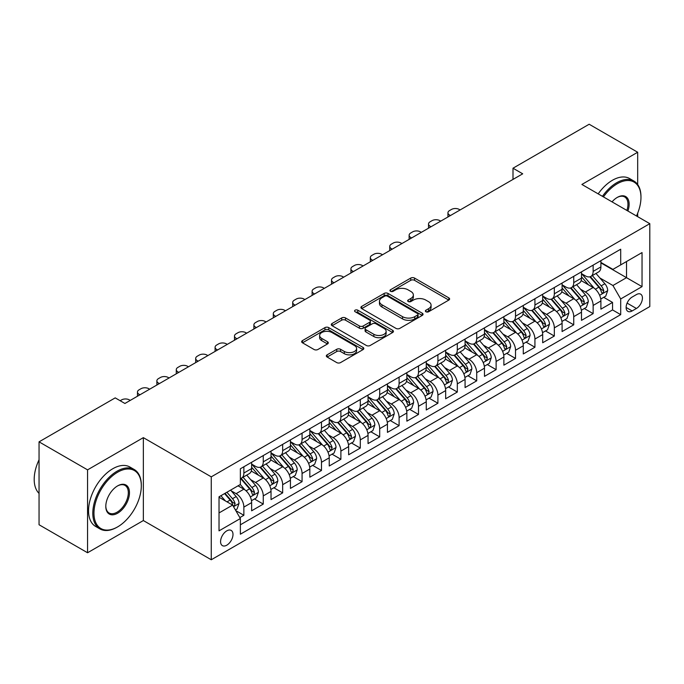 <?xml version="1.0" encoding="UTF-8"?>
<svg xmlns="http://www.w3.org/2000/svg" width="684" height="684" viewBox="0 0 684 684"><rect width="100%" height="100%" fill="white"/><g stroke="black" fill="none" stroke-linecap="round" stroke-linejoin="round"><path stroke-width="1.03" d="M425.927 311.759A1.89 1.086 0 0 0 428.594 311.759L448.832 300.071A2.693 1.556 0 0 0 449.619 298.976A2.693 1.556 0 0 0 448.832 297.873L414.547 278.08A2.693 1.556 0 0 0 410.742 278.08L390.504 289.76A1.89 1.086 0 0 0 389.948 290.529A1.89 1.086 0 0 0 390.504 291.298A1.89 1.086 0 0 0 393.172 291.298L395.788 289.794A8.618 4.976 0 0 1 407.98 289.794L410.836 291.444A8.618 4.976 0 0 1 413.358 294.958A8.618 4.976 0 0 1 410.836 298.481L408.22 299.994A1.89 1.086 0 0 0 407.664 300.763A1.89 1.086 0 0 0 408.22 301.533A1.89 1.086 0 0 0 410.879 301.533L413.504 300.019A8.618 4.976 0 0 1 425.687 300.019L428.552 301.67A8.618 4.976 0 0 1 431.074 305.184A8.618 4.976 0 0 1 428.552 308.706L425.927 310.22A1.89 1.086 0 0 0 425.38 310.989A1.89 1.086 0 0 0 425.927 311.759L425.927 310.22M226.789 545.191A8.781 5.07 120 0 0 232.526 537.453A8.781 5.07 120 0 0 231.175 530.416A8.781 5.07 120 0 0 226.789 530.852A8.781 5.07 120 0 0 221.052 538.59A8.781 5.07 120 0 0 222.394 545.627A8.781 5.07 120 0 0 226.789 545.191M327.123 354.834A2.693 1.556 0 0 0 326.336 355.937A2.693 1.556 0 0 0 327.123 357.031L336.742 362.588A2.693 1.556 0 0 0 340.555 362.588L363.024 349.609A2.693 1.556 0 0 0 363.82 348.515A2.693 1.556 0 0 0 363.024 347.412L328.748 327.619A2.693 1.556 0 0 0 324.934 327.619L302.456 340.598A2.693 1.556 0 0 0 301.67 341.692A2.693 1.556 0 0 0 302.456 342.795L314.076 349.498A2.693 1.556 0 0 0 317.889 349.498L327.508 343.949A2.693 1.556 0 0 0 328.294 342.846A2.693 1.556 0 0 0 327.508 341.752L321.745 338.426A7.208 4.164 0 0 1 319.633 335.485A7.208 4.164 0 0 1 324.079 331.637A7.208 4.164 0 0 1 331.937 332.535L354.509 345.574A7.208 4.164 0 0 1 356.612 348.515A7.208 4.164 0 0 1 352.166 352.354A7.208 4.164 0 0 1 344.317 351.456L340.555 349.285A2.693 1.556 0 0 0 336.742 349.285L327.123 354.834L327.123 357.031M143.349 437.64L87.561 469.857L39.048 441.847L39.048 524.748L87.561 552.757L143.349 520.55L211.262 559.76L211.262 476.851L143.349 437.64L143.349 520.55M637.676 184.526L637.676 152.25L581.887 184.458L649.8 223.668L211.262 476.851M637.676 152.25L589.163 124.24L513 168.213L513 179.413M39.048 441.847L115.211 397.874L124.915 403.474L522.704 173.813L513 168.213M395.976 328.388A2.693 1.556 0 0 0 399.789 328.388L422.259 315.409A2.693 1.556 0 0 0 423.054 314.315A2.693 1.556 0 0 0 422.259 313.212L387.982 293.419A2.693 1.556 0 0 0 384.169 293.419L361.691 306.398A2.693 1.556 0 0 0 360.904 307.492A2.693 1.556 0 0 0 361.691 308.595L395.976 328.388M355.877 312.161A1.89 1.086 0 0 1 357.792 312.426L357.792 310.185L392.642 330.312A2.693 1.556 0 0 1 393.437 331.415A2.693 1.556 0 0 1 392.642 332.509L370.172 345.488A2.693 1.556 0 0 1 366.359 345.488L332.073 325.695L332.073 323.498A2.693 1.556 0 0 0 331.287 324.592A2.693 1.556 0 0 0 332.073 325.695M332.073 323.498L341.692 317.94A2.693 1.556 0 0 1 345.506 317.94L359.408 325.969A2.693 1.556 0 0 0 363.221 325.969L369.599 322.284A2.693 1.556 0 0 0 370.386 321.189A2.693 1.556 0 0 0 369.599 320.086L355.124 311.724A1.89 1.086 0 0 1 354.568 310.955A1.89 1.086 0 0 1 355.731 309.955A1.89 1.086 0 0 1 357.792 310.185M239.836 517.608L243.863 515.283L235.809 510.632M231.226 490.847L236.1 493.66A10.978 6.336 60 0 1 243.863 507.101L251.626 502.62L251.626 510.803L263.263 504.082L254.439 498.978M250.635 479.646L255.508 482.459A10.978 6.336 60 0 1 263.263 495.9L271.026 491.42L271.026 499.594L282.672 492.873L273.839 487.777M270.035 468.437L274.908 471.25A10.978 6.336 60 0 1 282.672 484.699L290.435 480.219L290.435 488.393L302.072 481.673L293.248 476.577M289.443 457.237L294.317 460.05A10.978 6.336 60 0 1 302.072 473.499L309.835 469.01L309.835 477.193L321.48 470.472L312.648 465.376M308.843 446.036L313.717 448.849A10.978 6.336 60 0 1 321.48 462.29L329.243 457.81L329.243 465.992L340.888 459.263L332.056 454.167M328.252 434.836L333.125 437.649A10.978 6.336 60 0 1 340.888 451.089L348.643 446.609L348.643 454.783L360.288 448.063L351.456 442.967M347.652 423.627L352.525 426.44A10.978 6.336 60 0 1 360.288 439.889L368.052 435.409L368.052 443.583L379.697 436.862L370.865 431.766M367.06 412.426L371.934 415.239A10.978 6.336 60 0 1 379.697 428.68L387.452 424.2L387.452 432.382L399.097 425.662L390.265 420.557M386.46 401.226L391.333 404.039A10.978 6.336 60 0 1 399.097 417.479L406.86 412.999L406.86 421.173L418.505 414.453L409.673 409.357M405.868 390.017L410.742 392.83A10.978 6.336 60 0 1 418.505 406.279L426.26 401.799L426.26 409.972L437.905 403.252L429.073 398.156M425.268 378.816L430.142 381.629A10.978 6.336 60 0 1 437.905 395.078L445.669 390.59L445.669 398.772L457.314 392.052L448.482 386.956M444.677 367.616L449.55 370.429A10.978 6.336 60 0 1 457.314 383.869L465.069 379.389L465.069 387.572L476.714 380.843L467.882 375.747M464.077 356.415L468.95 359.228A10.978 6.336 60 0 1 476.714 372.669L484.477 368.189L484.477 376.362L496.122 369.642L487.29 364.546M483.485 345.206L488.359 348.019A10.978 6.336 60 0 1 496.122 361.468L503.877 356.988L503.877 365.162L515.522 358.442L506.69 353.346M502.885 334.006L507.759 336.819A10.978 6.336 60 0 1 515.522 350.259L523.286 345.779L523.286 353.961L534.931 347.241L526.099 342.137M522.294 322.805L527.167 325.618A10.978 6.336 60 0 1 534.931 339.059L542.686 334.579L542.686 342.752L554.331 336.032L545.499 330.936M541.694 311.596L546.567 314.409A10.978 6.336 60 0 1 554.331 327.858L562.094 323.378L562.094 331.552L573.739 324.832L564.907 319.736M561.102 300.396L565.976 303.209A10.978 6.336 60 0 1 573.739 316.658L581.494 312.169L581.494 320.351L593.139 313.631L593.139 305.449A10.978 6.336 -120 0 0 585.376 292.008L580.502 289.195M584.307 308.535L593.139 313.631M251.626 502.62A10.978 6.336 -120 0 0 243.863 489.18L238.041 485.82M271.026 491.42A10.978 6.336 -120 0 0 263.263 477.979L251.267 471.045M290.435 480.219A10.978 6.336 -120 0 0 282.672 466.77L270.667 459.845M309.835 469.01A10.978 6.336 -120 0 0 302.072 455.57L290.076 448.644M329.243 457.81A10.978 6.336 -120 0 0 321.48 444.369L309.476 437.435M348.643 446.609A10.978 6.336 -120 0 0 340.888 433.16L328.884 426.235M368.052 435.409A10.978 6.336 -120 0 0 360.288 421.96L348.284 415.034M387.452 424.2A10.978 6.336 -120 0 0 379.697 410.759L367.693 403.834M406.86 412.999A10.978 6.336 -120 0 0 399.097 399.559L387.093 392.625M426.26 401.799A10.978 6.336 -120 0 0 418.505 388.35L406.501 381.424M445.669 390.59A10.978 6.336 -120 0 0 437.905 377.149L425.901 370.224M465.069 379.389A10.978 6.336 -120 0 0 457.314 365.949L445.31 359.014M484.477 368.189A10.978 6.336 -120 0 0 476.714 354.739L464.718 347.814M503.877 356.988A10.978 6.336 -120 0 0 496.122 343.539L484.118 336.613M523.286 345.779A10.978 6.336 -120 0 0 515.522 332.339L503.527 325.413M542.686 334.579A10.978 6.336 -120 0 0 534.931 321.138L522.927 314.204M562.094 323.378A10.978 6.336 -120 0 0 554.331 309.929L542.335 303.003M581.494 312.169A10.978 6.336 -120 0 0 573.739 298.728L561.735 291.803M636.411 294.582L632.144 297.053A8.507 4.908 120 0 0 626.587 304.542A8.507 4.908 120 0 0 627.886 311.365A8.507 4.908 120 0 0 632.144 310.938L636.411 308.475A8.507 4.908 120 0 0 641.968 300.977A8.507 4.908 120 0 0 640.669 294.163A8.507 4.908 120 0 0 636.411 294.582M211.262 559.76L649.8 306.569L649.8 223.668M219.025 512.932L232.611 505.091L240.366 518.532L240.366 534.213L620.696 314.64L620.696 298.951L612.932 285.51L599.911 277.995M240.366 518.532L219.025 530.852L219.025 496.798L240.366 484.477L240.366 468.788L620.696 249.215L620.696 264.896L642.037 252.576L642.037 286.63L620.696 298.951M251.626 464.085L255.508 466.326A10.978 6.336 60 0 0 260.997 466.864L268.752 462.384A10.978 6.336 -120 0 0 271.026 457.365L271.026 451.089M271.026 452.885L274.908 455.125A10.978 6.336 60 0 0 280.397 455.664L288.161 451.184A10.978 6.336 -120 0 0 290.435 446.156L290.435 439.889M290.435 441.676L294.317 443.916A10.978 6.336 60 0 0 299.806 444.463L307.561 439.983A10.978 6.336 -120 0 0 309.835 434.956L309.835 428.68M309.835 430.475L313.717 432.716A10.978 6.336 60 0 0 319.206 433.263L326.969 428.774A10.978 6.336 -120 0 0 329.243 423.755L329.243 417.479M329.243 419.275L333.125 421.515A10.978 6.336 60 0 0 338.614 422.054L346.369 417.573A10.978 6.336 -120 0 0 348.643 412.546L348.643 406.279M348.643 408.066L352.525 410.306A10.978 6.336 60 0 0 358.014 410.853L365.778 406.373A10.978 6.336 -120 0 0 368.052 401.346L368.052 395.07M368.052 396.865L371.934 399.105A10.978 6.336 60 0 0 377.423 399.653L385.178 395.172A10.978 6.336 -120 0 0 387.452 390.145L387.452 383.869M387.452 385.665L391.333 387.905A10.978 6.336 60 0 0 396.823 388.444L404.586 383.963A10.978 6.336 -120 0 0 406.86 378.945L406.86 372.669M406.86 374.464L410.742 376.704A10.978 6.336 60 0 0 416.231 377.243L423.986 372.763A10.978 6.336 -120 0 0 426.26 367.736L426.26 361.468M426.26 363.255L430.142 365.495A10.978 6.336 60 0 0 435.631 366.043L443.394 361.562A10.978 6.336 -120 0 0 445.669 356.535L445.669 350.259M445.669 352.055L449.55 354.295A10.978 6.336 60 0 0 455.04 354.842L462.794 350.353A10.978 6.336 -120 0 0 465.069 345.334L465.069 339.059M465.069 340.854L468.95 343.094A10.978 6.336 60 0 0 474.439 343.633L482.203 339.153A10.978 6.336 -120 0 0 484.477 334.125L484.477 327.858M484.477 329.645L488.359 331.885A10.978 6.336 60 0 0 493.848 332.433L501.603 327.952A10.978 6.336 -120 0 0 503.877 322.925L503.877 316.649M503.877 318.445L507.759 320.685A10.978 6.336 60 0 0 513.248 321.232L521.011 316.752A10.978 6.336 -120 0 0 523.286 311.724L523.286 305.449M523.286 307.244L527.167 309.484A10.978 6.336 60 0 0 532.656 310.023L540.411 305.543A10.978 6.336 -120 0 0 542.686 300.524L542.686 294.248M542.686 296.044L546.567 298.284A10.978 6.336 60 0 0 552.056 298.822L559.82 294.342A10.978 6.336 -120 0 0 562.094 289.315L562.094 283.048M562.094 284.835L565.976 287.075A10.978 6.336 60 0 0 571.465 287.622L579.22 283.142A10.978 6.336 -120 0 0 581.494 278.114L581.494 271.839M240.366 524.808L612.548 309.929L612.548 302.422L600.903 309.151L600.903 300.969A10.978 6.336 -120 0 0 593.139 287.528L581.144 280.594M581.494 273.634L585.376 275.874A10.978 6.336 -120 0 0 590.865 276.421A10.978 6.336 -120 0 0 593.139 271.394L593.139 265.118M590.865 276.421L598.628 271.933A10.978 6.336 -120 0 0 600.903 266.914L600.903 260.638M243.863 466.77L243.863 473.046A10.978 6.336 60 0 1 241.589 478.073A10.978 6.336 60 0 1 240.366 478.518M241.589 478.073L249.352 473.593A10.978 6.336 -120 0 0 251.626 468.566L251.626 462.29M263.263 455.57L263.263 461.845A10.978 6.336 60 0 1 260.997 466.864M282.672 444.369L282.672 450.636A10.978 6.336 60 0 1 280.397 455.664M302.072 433.16L302.072 439.436A10.978 6.336 60 0 1 299.806 444.463M321.48 421.96L321.48 428.235A10.978 6.336 60 0 1 319.206 433.263M340.888 410.759L340.888 417.035A10.978 6.336 60 0 1 338.614 422.054M360.288 399.559L360.288 405.826A10.978 6.336 60 0 1 358.014 410.853M379.697 388.35L379.697 394.625A10.978 6.336 60 0 1 377.423 399.653M399.097 377.149L399.097 383.425A10.978 6.336 60 0 1 396.823 388.444M418.505 365.949L418.505 372.216A10.978 6.336 60 0 1 416.231 377.243M437.905 354.739L437.905 361.015A10.978 6.336 60 0 1 435.631 366.043M457.314 343.539L457.314 349.815A10.978 6.336 60 0 1 455.04 354.842M476.714 332.339L476.714 338.614A10.978 6.336 60 0 1 474.439 343.633M496.122 321.138L496.122 327.405A10.978 6.336 60 0 1 493.848 332.433M515.522 309.929L515.522 316.205A10.978 6.336 60 0 1 513.248 321.232M534.931 298.728L534.931 305.004A10.978 6.336 60 0 1 532.656 310.023M554.331 287.528L554.331 293.795A10.978 6.336 60 0 1 552.056 298.822M573.739 276.319L573.739 282.595A10.978 6.336 60 0 1 571.465 287.622M573.739 316.658L573.739 324.832M554.331 327.858L554.331 336.032M534.931 339.059L534.931 347.241M515.522 350.259L515.522 358.442M496.122 361.468L496.122 369.642M476.714 372.669L476.714 380.843M457.314 383.869L457.314 392.052M437.905 395.078L437.905 403.252M418.505 406.279L418.505 414.453M399.097 417.479L399.097 425.662M379.697 428.68L379.697 436.862M360.288 439.889L360.288 448.063M340.888 451.089L340.888 459.263M321.48 462.29L321.48 470.472M302.072 473.499L302.072 481.673M282.672 484.699L282.672 492.873M263.263 495.9L263.263 504.082M243.863 507.101L243.863 515.283M232.611 505.091L219.025 497.242M612.932 285.51L626.518 277.67L626.518 261.536L642.037 252.576M600.903 262.878L642.037 286.63M600.903 262.434L612.932 269.376L620.696 264.896M637.676 216.666L637.676 213.22M87.561 469.857L87.561 552.757M603.716 297.326L612.548 302.422M612.548 309.929L620.696 314.64M426.679 312.024L428.552 310.946A8.618 4.976 0 0 0 431.074 307.424L431.074 305.184M413.358 294.958L413.358 297.198A8.618 4.976 0 0 1 410.836 300.721L408.972 301.798M448.798 300.096L414.547 280.32A2.693 1.556 0 0 0 410.742 280.32L391.257 291.572M422.225 315.435L387.982 295.659A2.693 1.556 0 0 0 384.169 295.659L361.733 308.612M417.505 315.085A1.89 1.086 0 0 0 418.052 314.315A1.89 1.086 0 0 0 417.505 313.546L387.409 296.172A1.89 1.086 0 0 0 384.741 296.172L381.98 297.762A8.618 4.976 0 0 0 379.458 301.285A8.618 4.976 0 0 0 381.98 304.799L402.551 316.675A8.618 4.976 0 0 0 414.743 316.675L417.505 315.085L417.505 317.325A1.89 1.086 0 0 0 418.052 316.555L418.052 314.315M379.458 301.285L379.458 303.525A8.618 4.976 0 0 0 381.98 307.039L381.98 304.799M417.505 317.325L414.743 318.915A8.618 4.976 0 0 1 402.551 318.915L381.98 307.039M332.116 325.712L341.692 320.18L341.692 317.94M370.386 321.189L370.386 323.429A2.693 1.556 0 0 1 369.599 324.524L363.221 328.209A2.693 1.556 0 0 1 359.408 328.209L345.506 320.18A2.693 1.556 0 0 0 341.692 320.18M357.792 312.426L392.607 332.535M373.84 334.296A7.208 4.164 0 0 0 381.689 335.203A7.208 4.164 0 0 0 386.135 331.355A7.208 4.164 0 0 0 384.023 328.414L376.072 323.823A2.693 1.556 0 0 0 372.267 323.823L365.889 327.508A2.693 1.556 0 0 0 365.094 328.611A2.693 1.556 0 0 0 365.889 329.705L373.84 334.296L373.84 336.537A7.208 4.164 0 0 0 381.689 337.443A7.208 4.164 0 0 0 386.135 333.595L386.135 331.355M365.094 328.611L365.094 330.851A2.693 1.556 0 0 0 365.889 331.945L365.889 329.705M373.84 336.537L365.889 331.945M356.612 348.515L356.612 350.755A7.208 4.164 0 0 1 352.166 354.594A7.208 4.164 0 0 1 344.317 353.696L340.555 351.525A2.693 1.556 0 0 0 336.742 351.525L327.157 357.057M319.633 335.485L319.633 337.725A7.208 4.164 0 0 0 321.745 340.666L321.745 338.426M327.474 343.966L321.745 340.666M362.99 349.635L328.748 329.859A2.693 1.556 0 0 0 324.934 329.859L302.499 342.812M600.74 299.045L605.75 296.155L607.691 290.546A7.276 4.198 -120 0 0 604.861 283.723L595.995 273.455M450.423 215.546L449.55 215.041A5.489 3.172 -0 0 1 447.943 212.801A5.489 3.172 -0 0 1 449.55 210.561L451.491 209.441A5.489 3.172 -0 0 1 459.246 209.441L460.127 209.945M594.216 288.238L583.7 276.062A20.99 12.124 -120 0 0 581.494 273.754M588.454 284.818L582.571 278.012A17.425 10.063 -120 0 0 581.494 276.84M589.873 276.815L598.842 287.194A7.276 4.198 60 0 1 601.441 292.205L601.963 293.068L602.946 292.932L603.767 290.862A7.276 4.198 -120 0 0 601.176 285.852L592.31 275.584M590.403 276.644L600.039 287.802A3.702 2.138 60 0 1 600.971 289.247L603.767 290.862M636.488 215.982A33.482 19.332 120 0 0 640.968 197.394A33.482 19.332 120 0 0 617.301 183.731A33.482 19.332 120 0 0 603.442 196.906M602.442 196.325A34.303 19.802 -60 0 1 616.712 182.722A34.303 19.802 -60 0 1 633.863 181.021A34.303 19.802 -60 0 1 640.968 196.727L640.968 197.394M612.035 201.865A16.741 9.662 -60 0 1 617.301 197.394L617.301 197.394A16.741 9.662 -60 0 1 627.903 211.023M598.175 193.863A34.303 19.802 -60 0 1 612.445 180.26A34.303 19.802 -60 0 1 629.596 178.558L633.863 181.021M626.877 210.433A15.92 9.191 120 0 0 624.672 196.949A15.92 9.191 120 0 0 617.002 197.573M117.058 527.21L117.639 526.877A33.482 19.332 120 0 0 141.314 485.871A33.482 19.332 120 0 0 117.639 472.208A33.482 19.332 120 0 0 93.965 513.205A33.482 19.332 120 0 0 117.639 526.877L117.058 527.21A34.303 19.802 -60 0 1 99.907 528.912A34.303 19.802 -60 0 1 94.648 501.423A34.303 19.802 -60 0 1 117.058 471.199A34.303 19.802 -60 0 1 134.209 469.498A34.303 19.802 -60 0 1 141.314 485.204L141.314 485.871M117.639 513.205A16.741 9.662 -60 0 1 105.798 506.374A16.741 9.662 -60 0 1 117.639 485.871L117.639 485.871A16.741 9.662 -60 0 1 129.473 492.711A16.741 9.662 -60 0 1 117.639 513.205M105.806 506.032A15.92 9.191 120 0 0 109.098 512.991A15.92 9.191 120 0 0 117.058 512.205A15.92 9.191 120 0 0 127.455 498.174A15.92 9.191 120 0 0 125.018 485.418A15.92 9.191 120 0 0 117.34 486.05M99.907 528.912L95.64 526.449A34.303 19.802 -60 0 1 90.382 498.961A34.303 19.802 -60 0 1 112.783 468.737A34.303 19.802 -60 0 1 129.934 467.035L134.209 469.498M39.048 493.378A34.303 19.802 -60 0 1 39.048 459.768M581.332 310.254L586.35 307.355L588.291 301.755A7.276 4.198 -120 0 0 585.453 294.924L576.586 284.664M431.014 226.746L430.142 226.25A5.489 3.172 -0 0 1 428.535 224.001A5.489 3.172 -0 0 1 430.142 221.761L432.083 220.641A5.489 3.172 -0 0 1 439.846 220.641L440.718 221.146M574.816 299.438L564.3 287.263A20.99 12.124 -120 0 0 562.094 284.954M569.045 296.018L563.163 289.212A17.425 10.063 -120 0 0 562.094 288.041M570.473 288.015L579.442 298.395A7.276 4.198 60 0 1 582.033 303.405L582.563 304.269L583.546 304.132L584.358 302.063A7.276 4.198 -120 0 0 581.768 297.053L572.901 286.793M571.003 287.844L580.639 299.002A3.702 2.138 60 0 1 581.571 300.447L584.358 302.063M561.932 321.454L566.942 318.556L568.883 312.956A7.276 4.198 -120 0 0 566.053 306.124L557.186 295.864M411.614 237.955L410.742 237.451A5.489 3.172 -0 0 1 409.135 235.211A5.489 3.172 -0 0 1 410.742 232.97L412.683 231.85A5.489 3.172 -0 0 1 420.438 231.85L421.318 232.355M555.408 310.639L544.891 298.472A20.99 12.124 -120 0 0 542.686 296.163M549.645 307.227L543.763 300.413A17.425 10.063 -120 0 0 542.686 299.241M551.065 299.216L560.034 309.604A7.276 4.198 60 0 1 562.633 314.614L563.154 315.469L564.138 315.333L564.958 313.263A7.276 4.198 -120 0 0 562.368 308.253L553.501 297.993M551.595 299.045L561.231 310.203A3.702 2.138 60 0 1 562.163 311.656L564.958 313.263M542.523 332.655L547.542 329.765L549.483 324.156A7.276 4.198 -120 0 0 546.644 317.333L537.778 307.065M392.206 249.156L391.333 248.651A5.489 3.172 -0 0 1 389.726 246.411A5.489 3.172 -0 0 1 391.333 244.171L393.274 243.051A5.489 3.172 -0 0 1 401.038 243.051L401.91 243.555M536.008 321.848L525.492 309.672A20.99 12.124 -120 0 0 523.286 307.364M530.237 318.428L524.354 311.622A17.425 10.063 -120 0 0 523.286 310.451M531.665 310.425L540.634 320.805A7.276 4.198 60 0 1 543.224 325.815L543.754 326.678L544.738 326.533L545.55 324.472A7.276 4.198 -120 0 0 542.959 319.462L534.093 309.194M532.195 310.254L541.831 321.412A3.702 2.138 60 0 1 542.763 322.857L545.55 324.472M523.123 343.855L528.134 340.965L530.074 335.365A7.276 4.198 -120 0 0 527.244 328.534L518.378 318.265M372.806 260.356L371.934 259.852A5.489 3.172 -0 0 1 370.326 257.611A5.489 3.172 -0 0 1 371.934 255.371L373.874 254.251A5.489 3.172 -0 0 1 381.629 254.251L382.501 254.756M516.6 333.048L506.083 320.873A20.99 12.124 -120 0 0 503.877 318.564M510.837 329.628L504.954 322.822A17.425 10.063 -120 0 0 503.877 321.651M512.256 321.625L521.225 332.005A7.276 4.198 60 0 1 523.824 337.015L524.346 337.879L525.329 337.742L526.15 335.673A7.276 4.198 -120 0 0 523.559 330.663L514.693 320.394M512.786 321.454L522.422 332.612A3.702 2.138 60 0 1 523.354 334.057L526.15 335.673M503.715 355.064L508.734 352.166L510.674 346.566A7.276 4.198 -120 0 0 507.836 339.734L498.969 329.474M353.397 271.565L352.525 271.061A5.489 3.172 -0 0 1 350.918 268.821A5.489 3.172 -0 0 1 352.525 266.58L354.466 265.46A5.489 3.172 -0 0 1 362.229 265.46L363.101 265.956M497.2 344.249L486.683 332.073A20.99 12.124 -120 0 0 484.477 329.765M491.428 340.837L485.546 334.023A17.425 10.063 -120 0 0 484.477 332.851M492.856 332.826L501.825 343.214A7.276 4.198 60 0 1 504.416 348.216L504.946 349.079L505.929 348.943L506.741 346.873A7.276 4.198 -120 0 0 504.151 341.863L495.284 331.603M493.386 332.655L503.022 343.813A3.702 2.138 60 0 1 503.954 345.266L506.741 346.873M484.315 366.265L489.325 363.366L491.266 357.766A7.276 4.198 -120 0 0 488.436 350.943L479.569 340.675M333.997 282.766L333.125 282.261A5.489 3.172 -0 0 1 331.518 280.021A5.489 3.172 -0 0 1 333.125 277.781L335.066 276.661A5.489 3.172 -0 0 1 342.821 276.661L343.693 277.165M477.791 355.449L467.275 343.282A20.99 12.124 -120 0 0 465.069 340.974M472.028 352.038L466.146 345.232A17.425 10.063 -120 0 0 465.069 344.061M473.448 344.026L482.417 354.415A7.276 4.198 60 0 1 485.016 359.425L485.537 360.288L486.521 360.143L487.341 358.074A7.276 4.198 -120 0 0 484.751 353.072L475.884 342.804M473.978 343.864L483.614 355.013A3.702 2.138 60 0 1 484.546 356.467L487.341 358.074M464.906 377.465L469.925 374.576L471.866 368.967A7.276 4.198 -120 0 0 469.027 362.144L460.161 351.875M314.589 293.966L313.717 293.462A5.489 3.172 -0 0 1 312.109 291.222A5.489 3.172 -0 0 1 313.717 288.981L315.657 287.861A5.489 3.172 -0 0 1 323.421 287.861L324.293 288.366M458.391 366.658L447.875 354.483A20.99 12.124 -120 0 0 445.669 352.174M452.62 363.238L446.738 356.432A17.425 10.063 -120 0 0 445.669 355.261M454.048 355.235L463.017 365.615A7.276 4.198 60 0 1 465.607 370.625L466.137 371.489L467.121 371.352L467.933 369.283A7.276 4.198 -120 0 0 465.342 364.273L456.476 354.004M454.578 355.064L464.214 366.222A3.702 2.138 60 0 1 465.146 367.667L467.933 369.283M445.506 388.674L450.517 385.776L452.457 380.176A7.276 4.198 -120 0 0 449.627 373.344L440.761 363.084M295.189 305.167L294.317 304.671A5.489 3.172 -0 0 1 292.709 302.422A5.489 3.172 -0 0 1 294.317 300.182L296.257 299.062A5.489 3.172 -0 0 1 304.012 299.062L304.884 299.566M438.983 377.859L428.466 365.683A20.99 12.124 -120 0 0 426.26 363.375M433.22 374.439L427.338 367.633A17.425 10.063 -120 0 0 426.26 366.462M434.639 366.436L443.608 376.816A7.276 4.198 60 0 1 446.207 381.826L446.729 382.689L447.712 382.553L448.533 380.484A7.276 4.198 -120 0 0 445.942 375.473L437.076 365.213M435.169 366.265L444.805 377.423A3.702 2.138 60 0 1 445.737 378.868L448.533 380.484M426.098 399.875L431.117 396.976L433.058 391.376A7.276 4.198 -120 0 0 430.219 384.545L421.353 374.285M275.78 316.376L274.908 315.871A5.489 3.172 -0 0 1 273.301 313.631A5.489 3.172 -0 0 1 274.908 311.391L276.849 310.271A5.489 3.172 -0 0 1 284.612 310.271L285.484 310.775M419.583 389.059L409.066 376.893A20.99 12.124 -120 0 0 406.86 374.584M413.811 385.648L407.929 378.833A17.425 10.063 -120 0 0 406.86 377.662M415.239 377.636L424.208 388.025A7.276 4.198 60 0 1 426.799 393.035L427.329 393.89L428.312 393.753L429.124 391.684A7.276 4.198 -120 0 0 426.534 386.674L417.668 376.414M415.769 377.465L425.405 388.623A3.702 2.138 60 0 1 426.337 390.077L429.124 391.684M406.698 411.075L411.708 408.186L413.649 402.577A7.276 4.198 -120 0 0 410.819 395.754L401.953 385.485M256.38 327.576L255.508 327.072A5.489 3.172 -0 0 1 253.901 324.832A5.489 3.172 -0 0 1 255.508 322.591L257.449 321.471A5.489 3.172 -0 0 1 265.204 321.471L266.076 321.976M400.174 400.268L389.658 388.093A20.99 12.124 -120 0 0 387.452 385.785M394.411 396.848L388.529 390.042A17.425 10.063 -120 0 0 387.452 388.871M395.831 388.845L404.8 399.225A7.276 4.198 60 0 1 407.399 404.235L407.921 405.099L408.904 404.954L409.725 402.893A7.276 4.198 -120 0 0 407.134 397.883L398.268 387.614M396.361 388.674L405.997 399.832A3.702 2.138 60 0 1 406.929 401.277L409.725 402.893M387.289 422.276L392.308 419.386L394.249 413.786A7.276 4.198 -120 0 0 391.41 406.954L382.544 396.686M236.972 338.777L236.1 338.272A5.489 3.172 -0 0 1 234.492 336.032A5.489 3.172 -0 0 1 236.1 333.792L238.041 332.672A5.489 3.172 -0 0 1 245.804 332.672L246.676 333.176M380.774 411.469L370.258 399.294A20.99 12.124 -120 0 0 368.052 396.985M375.003 408.049L369.121 401.243A17.425 10.063 -120 0 0 368.052 400.072M376.431 400.046L385.4 410.426A7.276 4.198 60 0 1 387.99 415.436L388.521 416.299L389.504 416.163L390.316 414.094A7.276 4.198 -120 0 0 387.725 409.083L378.859 398.815M376.961 399.875L386.597 411.033A3.702 2.138 60 0 1 387.529 412.478L390.316 414.094M367.889 433.485L372.9 430.587L374.841 424.986A7.276 4.198 -120 0 0 372.011 418.155L363.144 407.895M217.572 349.986L216.7 349.481A5.489 3.172 -0 0 1 215.092 347.241A5.489 3.172 -0 0 1 216.7 345.001L218.641 343.881A5.489 3.172 -0 0 1 226.395 343.881L227.268 344.377M361.366 422.669L350.849 410.494A20.99 12.124 -120 0 0 348.643 408.186M355.603 419.258L349.721 412.443A17.425 10.063 -120 0 0 348.643 411.272M357.022 411.246L365.991 421.635A7.276 4.198 60 0 1 368.591 426.636L369.112 427.5L370.095 427.363L370.916 425.294A7.276 4.198 -120 0 0 368.325 420.284L359.459 410.024M357.552 411.075L367.188 422.233A3.702 2.138 60 0 1 368.12 423.687L370.916 425.294M348.481 444.685L353.5 441.787L355.441 436.187A7.276 4.198 -120 0 0 352.602 429.364L343.736 419.095M198.163 361.186L197.291 360.682A5.489 3.172 -0 0 1 195.684 358.442A5.489 3.172 -0 0 1 197.291 356.202L199.232 355.082A5.489 3.172 -0 0 1 206.995 355.082L207.868 355.586M341.966 433.87L331.449 421.703A20.99 12.124 -120 0 0 329.243 419.395M336.195 430.458L330.312 423.652A17.425 10.063 -120 0 0 329.243 422.481M337.622 422.447L346.591 432.835A7.276 4.198 60 0 1 349.182 437.846L349.712 438.709L350.695 438.564L351.508 436.495A7.276 4.198 -120 0 0 348.917 431.493L340.051 421.224M338.152 422.284L347.788 433.434A3.702 2.138 60 0 1 348.72 434.887L351.508 436.495M329.081 455.886L334.091 452.996L336.032 447.387A7.276 4.198 -120 0 0 333.202 440.564L324.336 430.296M178.763 372.387L177.891 371.882A5.489 3.172 -0 0 1 176.284 369.642A5.489 3.172 -0 0 1 177.891 367.402L179.832 366.282A5.489 3.172 -0 0 1 187.587 366.282L188.459 366.786M322.557 445.079L312.041 432.904A20.99 12.124 -120 0 0 309.835 430.595M316.795 441.659L310.912 434.853A17.425 10.063 -120 0 0 309.835 433.682M318.214 433.656L327.183 444.036A7.276 4.198 60 0 1 329.782 449.046L330.304 449.91L331.287 449.773L332.108 447.704A7.276 4.198 -120 0 0 329.517 442.693L320.651 432.425M318.744 433.485L328.38 444.643A3.702 2.138 60 0 1 329.312 446.088L332.108 447.704M309.672 467.095L314.691 464.197L316.632 458.596A7.276 4.198 -120 0 0 313.794 451.765L304.927 441.505M159.355 383.587L158.483 383.091A5.489 3.172 -0 0 1 156.875 380.843A5.489 3.172 -0 0 1 158.483 378.603L160.424 377.483A5.489 3.172 -0 0 1 168.187 377.483L169.059 377.987M303.157 456.279L292.641 444.104A20.99 12.124 -120 0 0 290.435 441.796M297.386 452.859L291.504 446.054A17.425 10.063 -120 0 0 290.435 444.882M298.814 444.856L307.783 455.236A7.276 4.198 60 0 1 310.374 460.246L310.904 461.11L311.887 460.973L312.699 458.904A7.276 4.198 -120 0 0 310.108 453.894L301.242 443.634M299.344 444.685L308.98 455.843A3.702 2.138 60 0 1 309.912 457.288L312.699 458.904M290.272 478.296L295.283 475.397L297.224 469.797A7.276 4.198 -120 0 0 294.394 462.965L285.527 452.705M139.955 394.796L139.083 394.292A5.489 3.172 -0 0 1 137.475 392.052A5.489 3.172 -0 0 1 139.083 389.812L141.024 388.692A5.489 3.172 -0 0 1 148.779 388.692L149.651 389.196M283.749 467.48L273.232 455.313A20.99 12.124 -120 0 0 271.026 453.005M277.986 464.068L272.104 457.254A17.425 10.063 -120 0 0 271.026 456.083M279.405 456.057L288.374 466.445A7.276 4.198 60 0 1 290.974 471.456L291.495 472.311L292.478 472.174L293.299 470.105A7.276 4.198 -120 0 0 290.709 465.094L281.842 454.834M279.936 455.886L289.571 467.044A3.702 2.138 60 0 1 290.503 468.497L293.299 470.105M270.864 489.496L275.883 486.606L277.824 480.997A7.276 4.198 -120 0 0 274.985 474.174L266.119 463.906M120.162 400.73L121.615 399.892A5.489 3.172 -0 0 1 129.379 399.892L130.251 400.397M264.349 478.689L253.832 466.514A20.99 12.124 -120 0 0 251.626 464.205M258.578 475.269L252.695 468.463A17.425 10.063 -120 0 0 251.626 467.292M260.006 467.266L268.974 477.646A7.276 4.198 60 0 1 271.565 482.656L272.095 483.52L273.078 483.374L273.891 481.314A7.276 4.198 -120 0 0 271.3 476.303L262.434 466.035M260.536 467.095L270.171 478.253A3.702 2.138 60 0 1 271.103 479.698L273.891 481.314M251.464 500.697L256.474 497.807L258.415 492.206A7.276 4.198 -120 0 0 255.585 485.375L246.719 475.106M244.94 489.889L240.298 484.511M239.178 486.469L238.417 485.597M240.597 478.467L249.566 488.846A7.276 4.198 60 0 1 252.165 493.857L252.687 494.72L253.67 494.583L254.491 492.514A7.276 4.198 -120 0 0 251.9 487.504L243.034 477.235M241.127 478.296L250.763 489.453A3.702 2.138 60 0 1 251.695 490.898L254.491 492.514M235.424 509.956L237.074 509.007L239.015 503.407A7.276 4.198 -120 0 0 236.177 496.575L230.593 490.112M225.387 500.919L220.898 495.72M219.769 497.678L219.025 496.815M224.583 493.591L230.166 500.055A7.276 4.198 60 0 1 232.757 505.057L233.287 505.921L234.27 505.784L235.082 503.715A7.276 4.198 -120 0 0 232.492 498.704L226.908 492.241M225.027 493.326L231.363 500.654A3.702 2.138 60 0 1 232.295 502.107L235.082 503.715M236.1 493.66L243.863 489.18M255.508 482.459L263.263 477.979M274.908 471.25L282.672 466.77M294.317 460.05L302.072 455.57M313.717 448.849L321.48 444.369M333.125 437.649L340.888 433.16M352.525 426.44L360.288 421.96M371.934 415.239L379.697 410.759M391.333 404.039L399.097 399.559M410.742 392.83L418.505 388.35M430.142 381.629L437.905 377.149M449.55 370.429L457.314 365.949M468.95 359.228L476.714 354.739M488.359 348.019L496.122 343.539M507.759 336.819L515.522 332.339M527.167 325.618L534.931 321.138M546.567 314.409L554.331 309.929M565.976 303.209L573.739 298.728M585.376 292.008L593.139 287.528M593.139 271.394L600.903 266.914M243.863 473.046L251.626 468.566M263.263 461.845L271.026 457.365M282.672 450.636L290.435 446.156M302.072 439.436L309.835 434.956M321.48 428.235L329.243 423.755M340.888 417.035L348.643 412.546M360.288 405.826L368.052 401.346M379.697 394.625L387.452 390.145M399.097 383.425L406.86 378.945M418.505 372.216L426.26 367.736M437.905 361.015L445.669 356.535M457.314 349.815L465.069 345.334M476.714 338.614L484.477 334.125M496.122 327.405L503.877 322.925M515.522 316.205L523.286 311.724M534.931 305.004L542.686 300.524M554.331 293.795L562.094 289.315M573.739 282.595L581.494 278.114M593.139 305.449L600.903 300.969M627.108 303.106L636.411 308.475M626.125 307.467L632.144 310.938M428.552 310.946L428.552 308.706M408.22 301.533L408.22 299.994M410.836 300.721L410.836 298.481M390.504 291.298L390.504 289.76M410.742 280.32L410.742 278.08M414.547 280.32L414.547 278.08M448.832 300.071L448.832 297.873M361.691 308.595L361.691 306.398M384.169 295.659L384.169 293.419M387.982 295.659L387.982 293.419M422.259 315.409L422.259 313.212M402.551 318.915L402.551 316.675M414.743 318.915L414.743 316.675M345.506 320.18L345.506 317.94M359.408 328.209L359.408 325.969M363.221 328.209L363.221 325.969M369.599 324.524L369.599 322.284M392.642 332.509L392.642 330.312M336.742 351.525L336.742 349.285M340.555 351.525L340.555 349.285M344.317 353.696L344.317 351.456M327.508 343.949L327.508 341.752M302.456 342.795L302.456 340.598M324.934 329.859L324.934 327.619M328.748 329.859L328.748 327.619M363.024 349.609L363.024 347.412M449.55 215.041L449.55 216.05M599.629 295.317L607.649 290.691M583.7 276.062L584.7 275.481M601.176 285.852L604.861 283.723M595.379 289.195L598.842 287.194M430.142 226.25L430.142 227.25M580.229 306.517L588.24 301.892M564.3 287.263L565.3 286.69M581.768 297.053L585.453 294.924M575.971 300.404L579.442 298.395M410.742 237.451L410.742 238.459M560.82 317.727L568.832 313.092M544.891 298.472L545.892 297.891M562.368 308.253L566.053 306.124M556.571 311.605L560.034 309.604M391.333 248.651L391.333 249.66M541.42 328.927L549.432 324.301M525.492 309.672L526.492 309.091M542.959 319.462L546.644 317.333M537.162 322.805L540.634 320.805M371.934 259.852L371.934 260.861M522.012 340.128L530.023 335.502M506.083 320.873L507.083 320.3M523.559 330.663L527.244 328.534M517.762 334.006L521.225 332.005M352.525 271.061L352.525 272.061M502.612 351.337L510.623 346.702M486.683 332.073L487.683 331.501M504.151 341.863L507.836 339.734M498.354 345.215L501.825 343.214M333.125 282.261L333.125 283.27M483.203 362.537L491.215 357.912M467.275 343.282L468.275 342.701M484.751 353.072L488.436 350.943M478.954 356.415L482.417 354.415M313.717 293.462L313.717 294.471M463.803 373.738L471.815 369.112M447.875 354.483L448.875 353.902M465.342 364.273L469.027 362.144M459.545 367.616L463.017 365.615M294.317 304.671L294.317 305.671M444.395 384.938L452.406 380.313M428.466 365.683L429.466 365.111M445.942 375.473L449.627 373.344M440.145 378.825L443.608 376.816M274.908 315.871L274.908 316.88M424.995 396.147L433.006 391.513M409.066 376.893L410.067 376.311M426.534 386.674L430.219 384.545M420.737 390.025L424.208 388.025M255.508 327.072L255.508 328.081M405.586 407.348L413.598 402.722M389.658 388.093L390.658 387.512M407.134 397.883L410.819 395.754M401.337 401.226L404.8 399.225M236.1 338.272L236.1 339.281M386.186 418.548L394.198 413.923M370.258 399.294L371.258 398.721M387.725 409.083L391.41 406.954M381.928 412.426L385.4 410.426M216.7 349.481L216.7 350.482M366.778 429.757L374.789 425.123M350.849 410.494L351.85 409.921M368.325 420.284L372.011 418.155M362.529 423.635L365.991 421.635M197.291 360.682L197.291 361.691M347.378 440.958L355.389 436.332M331.449 421.703L332.45 421.122M348.917 431.493L352.602 429.364M343.12 434.836L346.591 432.835M177.891 371.882L177.891 372.891M327.969 452.158L335.981 447.533M312.041 432.904L313.041 432.322M329.517 442.693L333.202 440.564M323.72 446.036L327.183 444.036M158.483 383.091L158.483 384.092M308.569 463.359L316.581 458.733M292.641 444.104L293.641 443.531M310.108 453.894L313.794 451.765M304.312 457.245L307.783 455.236M139.083 394.292L139.083 395.301M289.161 474.568L297.172 469.934M273.232 455.313L274.233 454.732M290.709 465.094L294.394 462.965M284.912 468.446L288.374 466.445M269.752 485.768L277.772 481.143M253.832 466.514L254.833 465.932M271.3 476.303L274.985 474.174M265.503 479.646L268.974 477.646M250.353 496.969L258.364 492.343M251.9 487.504L255.585 485.375M246.103 490.847L249.566 488.846M233.526 506.682L238.964 503.544M232.492 498.704L236.177 496.575M227.028 501.859L230.166 500.055M447.943 212.801L447.943 216.982M428.535 224.001L428.535 228.182M409.135 235.211L409.135 239.383M389.726 246.411L389.726 250.583M370.326 257.611L370.326 261.792M350.918 268.821L350.918 272.993M331.518 280.021L331.518 284.193M312.109 291.222L312.109 295.402M292.709 302.422L292.709 306.603M273.301 313.631L273.301 317.803M253.901 324.832L253.901 329.004M234.492 336.032L234.492 340.213M215.092 347.241L215.092 351.414M195.684 358.442L195.684 362.614M176.284 369.642L176.284 373.823M156.875 380.843L156.875 385.024M137.475 392.052L137.475 396.224"/></g></svg>
